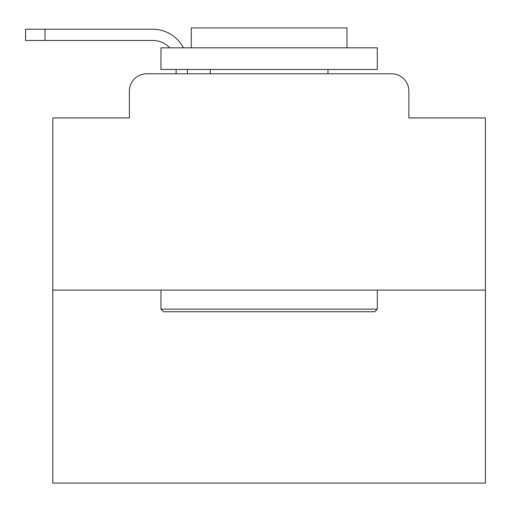 <?xml version="1.0" encoding="UTF-8"?>
<svg xmlns="http://www.w3.org/2000/svg" width="511" height="511" viewBox="0 0 511 511"><rect width="100%" height="100%" fill="white"/><g stroke="black" fill="none" stroke-linecap="round" stroke-linejoin="round"><path stroke-width="0.77" d="M129.385 91.099L129.385 117.92L129.385 91.099A17.304 17.304 0 0 1 146.689 73.788L176.11 73.788L176.11 69.464M485.45 290.114L52.805 290.114L52.805 483.067L485.45 483.067L485.45 117.92L408.87 117.92L408.87 91.099A17.304 17.304 0 0 0 391.567 73.788L146.689 73.788M52.805 290.114L52.805 117.92L129.385 117.92M187.358 69.464L187.358 73.788L201.634 73.788M336.621 73.788L391.567 73.788M408.87 117.92L408.87 91.099M169.767 47.83A23.365 23.365 0 0 0 152.744 40.478A23.365 23.365 0 0 1 169.767 47.83A23.365 23.365 0 0 0 152.744 40.478A23.365 23.365 0 0 1 169.767 47.83A23.365 23.365 0 0 0 152.744 40.478A23.365 23.365 0 0 1 169.767 47.83A23.365 23.365 0 0 0 152.744 40.478A23.365 23.365 0 0 1 169.767 47.83A23.365 23.365 0 0 0 152.744 40.478A23.365 23.365 0 0 1 169.767 47.83A23.365 23.365 0 0 0 152.744 40.478A23.365 23.365 0 0 1 169.767 47.83A23.365 23.365 0 0 0 152.744 40.478A23.365 23.365 0 0 1 169.767 47.83A23.365 23.365 0 0 0 152.744 40.478A23.365 23.365 0 0 1 169.767 47.83A23.365 23.365 0 0 0 152.744 40.478A23.365 23.365 0 0 1 169.767 47.83A23.365 23.365 0 0 0 152.744 40.478A23.365 23.365 0 0 1 169.767 47.83A23.365 23.365 0 0 0 152.744 40.478A23.365 23.365 0 0 1 169.767 47.83A23.365 23.365 0 0 0 152.744 40.478A23.365 23.365 0 0 1 169.767 47.83A23.365 23.365 0 0 0 152.744 40.478A23.365 23.365 0 0 1 169.767 47.83A23.365 23.365 0 0 0 152.744 40.478A23.365 23.365 0 0 1 169.767 47.83A23.365 23.365 0 0 0 152.744 40.478A23.365 23.365 0 0 1 169.767 47.83A23.365 23.365 0 0 0 152.744 40.478A23.365 23.365 0 0 1 169.767 47.83A23.365 23.365 0 0 0 152.744 40.478A23.365 23.365 0 0 1 169.767 47.83A23.365 23.365 0 0 0 152.744 40.478A23.365 23.365 0 0 1 169.767 47.83A23.365 23.365 0 0 0 152.744 40.478A23.365 23.365 0 0 1 169.767 47.83A23.365 23.365 0 0 0 152.744 40.478A23.365 23.365 0 0 1 169.767 47.83A23.365 23.365 0 0 0 152.744 40.478L25.55 40.478L25.55 29.229L152.744 29.229A34.614 34.614 0 0 1 183.436 47.83M45.019 29.229L152.744 29.229L45.019 29.229L152.744 29.229L45.019 29.229L152.744 29.229L45.019 29.229L152.744 29.229L45.019 29.229L152.744 29.229L45.019 29.229L152.744 29.229L45.019 29.229L152.744 29.229L45.019 29.229L152.744 29.229L45.019 29.229L152.744 29.229L45.019 29.229L152.744 29.229L45.019 29.229L152.744 29.229L45.019 29.229L152.744 29.229L45.019 29.229L152.744 29.229L45.019 29.229L152.744 29.229L45.019 29.229L152.744 29.229L45.019 29.229L152.744 29.229L45.019 29.229L152.744 29.229L45.019 29.229L152.744 29.229L45.019 29.229L152.744 29.229L45.019 29.229L152.744 29.229L45.019 29.229L45.019 40.478M374.691 311.742L163.565 311.742L160.965 309.149L377.29 309.149L374.691 311.742M160.965 47.83L377.29 47.83L377.29 69.464L160.965 69.464L160.965 47.83M347.001 47.83L347.001 27.933L191.255 27.933L191.255 47.83M160.965 290.114L160.965 309.149M377.29 290.114L377.29 309.149M210.289 69.464L210.289 73.788M327.966 69.464L327.966 73.788"/></g></svg>
